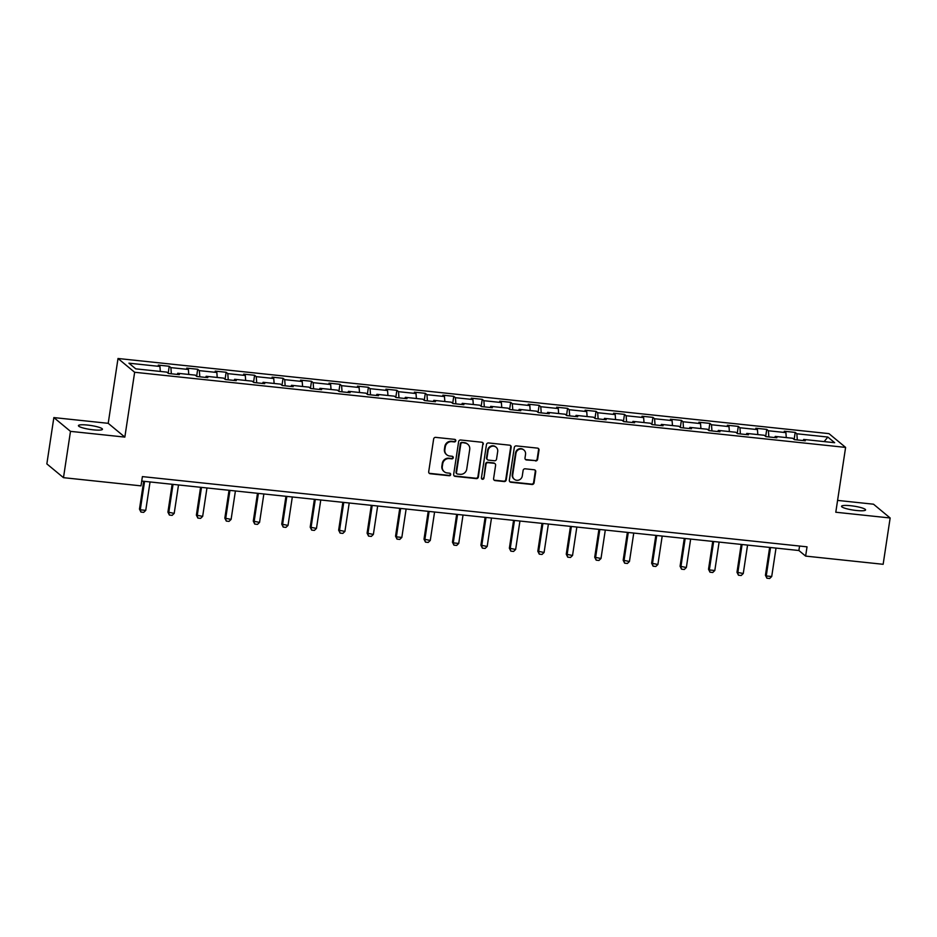 <?xml version="1.0" encoding="UTF-8"?>
<svg xmlns="http://www.w3.org/2000/svg" width="937" height="937" viewBox="0 0 937 937"><rect width="100%" height="100%" fill="white"/><g stroke="black" fill="none" stroke-linecap="round" stroke-linejoin="round"><path stroke-width="1.41" d="M455.792 440.788A1.3 1.242 129.6 0 0 454.738 439.383L435.717 437.368A1.862 1.769 129.6 0 0 433.644 438.996L428.701 471.721A1.862 1.769 129.6 0 0 430.212 473.735L449.233 475.738A1.3 1.242 129.6 0 0 450.264 473.466A1.3 1.242 129.6 0 0 449.619 473.197L447.16 472.939A5.962 5.681 129.6 0 1 442.311 466.509L442.721 463.792A5.962 5.681 129.6 0 1 449.327 458.568L451.798 458.837A1.3 1.242 129.6 0 0 452.817 456.553A1.3 1.242 129.6 0 0 452.173 456.284L449.713 456.026A5.962 5.681 129.6 0 1 444.864 449.608L445.286 446.879A5.962 5.681 129.6 0 1 451.892 441.667L454.351 441.924A1.3 1.242 129.6 0 0 455.792 440.788M446.797 454.808L446.34 454.433A5.962 5.681 129.6 0 1 444.419 449.233L444.829 446.504A5.962 5.681 129.6 0 1 451.435 441.292L453.906 441.55A1.3 1.242 129.6 0 0 455.124 439.488M429.087 473.15A1.862 1.769 129.6 0 0 429.767 473.361L448.788 475.375A1.3 1.242 129.6 0 0 450.018 473.302M444.232 471.709L443.787 471.346A5.962 5.681 129.6 0 1 441.866 466.146L442.276 463.417A5.962 5.681 129.6 0 1 448.882 458.205L451.341 458.462A1.3 1.242 129.6 0 0 452.571 456.401M850.679 505.722A12.158 1.991 8.6 0 0 841.543 506.285A12.158 1.991 8.6 0 0 856.441 510.489A12.158 1.991 8.6 0 0 865.577 509.927A12.158 1.991 8.6 0 0 850.679 505.722M87.563 425.07A12.158 1.991 8.6 0 0 78.427 425.644A12.158 1.991 8.6 0 0 93.313 429.837A12.158 1.991 8.6 0 0 102.461 429.275A12.158 1.991 8.6 0 0 87.563 425.07M535.554 460.945A1.862 1.769 129.6 0 0 537.615 459.317L539.009 450.135A1.862 1.769 129.6 0 0 537.487 448.12L516.369 445.895A1.862 1.769 129.6 0 0 514.296 447.523L509.353 480.248A1.862 1.769 129.6 0 0 510.864 482.262L531.993 484.488A1.862 1.769 129.6 0 0 534.055 482.86L535.73 471.768A1.862 1.769 129.6 0 0 534.219 469.765L525.177 468.805A1.862 1.769 129.6 0 0 523.115 470.433L522.284 475.937A4.99 4.744 129.6 0 1 514.308 479.264A4.99 4.744 129.6 0 1 512.703 474.918L515.959 453.379A4.99 4.744 129.6 0 1 523.935 450.041A4.99 4.744 129.6 0 1 525.54 454.386L525.001 457.982A1.862 1.769 129.6 0 0 526.512 459.985L535.109 460.571A1.862 1.769 129.6 0 0 537.17 458.943L538.552 449.76A1.862 1.769 129.6 0 0 538.166 448.343M835.792 512.234L890.15 517.985L883.146 564.297L805.633 556.098L807.026 546.833L142.401 476.605L140.995 485.858L63.482 477.671L70.486 431.36L124.844 437.099L134.647 372.27L845.607 447.406L835.792 512.234M483.328 444.243A1.862 1.769 129.6 0 0 481.817 442.241L460.688 440.003A1.862 1.769 129.6 0 0 458.626 441.632L453.672 474.368A1.862 1.769 129.6 0 0 455.183 476.371L476.312 478.608A1.862 1.769 129.6 0 0 478.374 476.98L482.883 443.88A1.862 1.769 129.6 0 0 482.485 442.451M488.528 442.943L509.658 445.18A1.862 1.769 129.6 0 1 511.169 447.183L506.214 479.92A1.862 1.769 129.6 0 1 504.153 481.548L495.111 480.587A1.862 1.769 129.6 0 1 493.6 478.584L495.603 465.314A1.862 1.769 129.6 0 0 494.092 463.3L488.095 462.667A1.862 1.769 129.6 0 0 486.022 464.295L483.937 478.116A1.3 1.242 129.6 0 1 481.852 478.994A1.3 1.242 129.6 0 1 481.431 477.858L486.467 444.583A1.862 1.769 129.6 0 1 488.528 442.943M134.647 372.27L118.015 358.496L828.964 433.632L845.607 447.406M794.143 439.441L795.197 432.414L784.257 431.254L785.897 432.613L768.387 430.762L766.747 429.404L755.808 428.244L757.447 429.603L739.937 427.752L738.297 426.394L727.358 425.246L728.998 426.604L711.488 424.754L709.848 423.395L698.897 422.236L700.536 423.594L683.026 421.744L681.386 420.385L670.447 419.226L672.087 420.584L654.576 418.734L652.937 417.375L641.997 416.227L643.637 417.586L626.127 415.735L624.487 414.377L613.548 413.217L615.187 414.576L597.677 412.725L596.037 411.366L585.086 410.207L586.726 411.566L569.216 409.715L567.576 408.356L556.637 407.197L558.276 408.555L540.766 406.705L539.126 405.346L528.187 404.198L529.827 405.557L512.316 403.706L510.677 402.348L499.726 401.188L501.377 402.547L483.867 400.696L482.215 399.338L471.276 398.178L472.916 399.537L455.405 397.686L453.766 396.328L442.826 395.168L444.466 396.527L426.956 394.688L425.316 393.317L414.377 392.17L416.016 393.528L398.506 391.678L396.866 390.319L385.915 389.16L387.555 390.518L370.045 388.668L368.405 387.309L357.465 386.149L359.105 387.508L341.595 385.657L339.955 384.299L329.016 383.151L330.656 384.51L313.145 382.659L311.506 381.3L300.566 380.141L302.206 381.5L284.696 379.649L283.056 378.29L272.105 377.131L273.745 378.489L256.234 376.639L254.595 375.28L243.655 374.121L245.295 375.479L227.785 373.629L226.145 372.27L215.205 371.122L216.845 372.481L199.335 370.63L197.695 369.272L186.744 368.112L188.396 369.471L170.885 367.62L169.234 366.262L158.294 365.102L159.934 366.461L128.931 363.181L135.76 368.85L166.774 372.118L168.414 373.476L179.354 374.636L177.714 373.277L177.163 374.402M795.197 432.414L796.848 433.772L827.851 437.052L834.68 442.709L803.677 439.43L805.316 440.788L794.377 439.629L792.737 438.27L775.227 436.419L776.867 437.778L765.927 436.63L764.276 435.272L746.777 433.421L748.417 434.78L737.466 433.62L735.826 432.262L718.316 430.411L719.956 431.77L709.016 430.61L707.376 429.251L689.866 427.401L691.506 428.759L680.567 427.612L678.927 426.253L661.417 424.402L663.056 425.761L652.105 424.602L650.465 423.243L632.955 421.392L634.607 422.751L623.655 421.591L622.016 420.233L604.506 418.382L606.145 419.741L595.206 418.581L593.566 417.223L576.056 415.372L577.696 416.731L566.756 415.583L565.116 414.224L547.606 412.374L549.246 413.732L538.295 412.573L536.655 411.214L519.145 409.364L520.785 410.722L509.845 409.563L508.205 408.204L490.695 406.353L492.335 407.712L481.395 406.553L479.756 405.194L462.246 403.343L463.885 404.702L452.946 403.554L451.294 402.196L433.796 400.345L435.436 401.704L424.484 400.544L422.845 399.185L405.334 397.335L406.974 398.693L396.035 397.534L394.395 396.175L376.885 394.325L378.525 395.683L367.585 394.536L365.945 393.177L348.435 391.326L350.075 392.685L339.124 391.525L337.484 390.167L319.974 388.316L321.625 389.675L310.674 388.515L309.034 387.157L291.524 385.306L293.164 386.665L282.224 385.505L280.585 384.147L263.074 382.296L264.714 383.655L253.775 382.507L252.135 381.148L234.625 379.298L236.265 380.656L225.313 379.497L223.674 378.138L206.163 376.287L207.803 377.646L196.864 376.487L195.224 375.128L177.714 373.277M786.284 437.591L785.897 432.613M768.855 436.935L768.387 430.762M775.227 436.419L774.665 437.556M757.822 434.581L757.447 429.603M740.406 433.936L739.937 427.752M746.777 433.421L746.215 434.545M729.373 431.582L728.998 426.604M711.956 430.926L711.488 424.754M718.316 430.411L717.765 431.535M700.923 428.572L700.536 423.594M683.506 427.916L683.026 421.744M689.866 427.401L689.316 428.525M672.473 425.562L672.087 420.584M655.045 424.906L654.576 418.734M661.417 424.402L660.854 425.527M644.012 422.564L643.637 417.586M626.595 421.908L626.127 415.735M632.955 421.392L632.405 422.517M615.562 419.553L615.187 414.576M598.146 418.898L597.677 412.725M604.506 418.382L603.955 419.507M587.112 416.543L586.726 411.566M569.696 415.887L569.216 409.715M576.056 415.372L575.494 416.508M558.651 413.533L558.276 408.555M541.235 412.877L540.766 406.705M547.606 412.374L547.044 413.498M530.201 410.535L529.827 405.557M512.785 409.879L512.316 403.706M519.145 409.364L518.594 410.488M501.752 407.525L501.377 402.547M484.335 406.869L483.867 400.696M490.695 406.353L490.145 407.478M473.302 404.515L472.916 399.537M455.874 403.859L455.405 397.686M462.246 403.343L461.683 404.479M444.841 401.505L444.466 396.527M427.424 400.86L426.956 394.688M433.796 400.345L433.234 401.469M416.391 398.506L416.016 393.528M398.975 397.85L398.506 391.678M405.334 397.335L404.784 398.459M387.941 395.496L387.555 390.518M370.525 394.84L370.045 388.668M376.885 394.325L376.334 395.449M359.492 392.486L359.105 387.508M342.064 391.83L341.595 385.657M348.435 391.326L347.873 392.451M331.03 389.487L330.656 384.51M313.614 388.832L313.145 382.659M319.974 388.316L319.423 389.441M302.581 386.477L302.206 381.5M285.164 385.821L284.696 379.649M291.524 385.306L290.974 386.431M274.131 383.467L273.745 378.489M256.715 382.811L256.234 376.639M263.074 382.296L262.512 383.432M245.67 380.457L245.295 375.479M228.253 379.801L227.785 373.629M234.625 379.298L234.063 380.422M217.22 377.459L216.845 372.481M199.804 376.803L199.335 370.63M206.163 376.287L205.613 377.412M188.77 374.449L188.396 369.471M171.354 373.793L170.885 367.62M160.321 371.439L159.934 366.461M124.844 437.099L108.212 423.325L53.854 417.586L70.486 431.36M53.854 417.586L46.85 463.897L63.482 477.671M890.15 517.985L873.518 504.2L837.584 500.405M108.212 423.325L118.015 358.496M141.721 481.068L798.886 550.511L805.633 556.098M824.15 441.596L827.851 437.052M797.317 439.945L796.848 433.772M803.677 439.43L803.126 440.554M799.566 546.048L798.886 550.511M168.18 373.289L169.234 366.262M196.629 376.299L197.695 369.272M225.079 379.298L226.145 372.27M253.54 382.308L254.595 375.28M281.99 385.318L283.056 378.29M310.44 388.316L311.506 381.3M338.889 391.326L339.955 384.299M367.351 394.336L368.405 387.309M395.801 397.347L396.866 390.319M424.25 400.345L425.316 393.317M452.7 403.355L453.766 396.328M481.161 406.365L482.215 399.338M509.611 409.375L510.677 402.348M538.061 412.374L539.126 405.346M566.522 415.384L567.576 408.356M594.972 418.394L596.037 411.366M623.421 421.392L624.487 414.377M651.871 424.402L652.937 417.375M680.332 427.413L681.386 420.385M708.782 430.423L709.848 423.395M737.232 433.421L738.297 426.394M765.681 436.431L766.747 429.404M454.07 475.785A1.862 1.769 129.6 0 0 454.738 475.996L475.867 478.233A1.862 1.769 129.6 0 0 477.929 476.605L482.883 443.88M462.269 442.756A1.3 1.242 129.6 0 0 460.828 443.904L456.483 472.635A1.3 1.242 129.6 0 0 457.537 474.04L460.137 474.309A5.962 5.681 129.6 0 0 466.743 469.097L469.718 449.455A5.962 5.681 129.6 0 0 464.869 443.037L461.824 442.393A1.3 1.242 129.6 0 0 460.372 443.529L460.828 443.904M456.905 473.771L456.448 473.396A1.3 1.242 129.6 0 1 456.038 472.26L460.372 443.529M467.797 444.255L467.34 443.892A5.962 5.681 129.6 0 0 464.424 442.662L464.869 443.037M461.824 442.393L464.424 442.662M493.986 480.002A1.862 1.769 129.6 0 0 494.666 480.224L503.708 481.173A1.862 1.769 129.6 0 0 505.769 479.545L510.724 446.82A1.862 1.769 129.6 0 0 510.325 445.403M495.005 463.686L494.549 463.311A1.862 1.769 129.6 0 0 493.635 462.937L487.638 462.292A1.862 1.769 129.6 0 0 485.577 463.92L483.937 478.116M481.653 478.772A1.3 1.242 129.6 0 0 483.492 477.741M497.688 451.54A4.99 4.744 129.6 0 0 491.234 446.527A4.99 4.744 129.6 0 0 488.107 450.521L486.959 458.111A1.862 1.769 129.6 0 0 488.482 460.126L494.478 460.758A1.862 1.769 129.6 0 0 496.54 459.13L497.688 451.54M496.083 447.195L495.626 446.82A4.99 4.744 129.6 0 0 487.662 450.158L488.107 450.521M487.568 459.739L487.111 459.364A1.862 1.769 129.6 0 1 486.514 457.748L487.662 450.158M525.388 459.399A1.862 1.769 129.6 0 0 526.067 459.61L535.109 460.571M523.935 450.041L523.478 449.666A4.99 4.744 129.6 0 0 515.514 453.004L515.959 453.379M514.308 479.264L513.863 478.901A4.99 4.744 129.6 0 1 512.258 474.555L515.514 453.004M509.74 481.665A1.862 1.769 129.6 0 0 510.419 481.887L531.537 484.113A1.862 1.769 129.6 0 0 533.61 482.485L535.285 471.393A1.862 1.769 129.6 0 0 534.886 469.976M143.689 481.278L139.472 509.119L140.281 509.798L145.75 510.372L150.049 481.946M145.75 510.372L143.689 512.352L140.948 512.07L139.472 509.119M144.579 481.372L140.281 509.798L140.948 512.07M172.139 484.277L167.922 512.129L174.2 513.382L178.51 484.956M174.2 513.382L172.139 515.362L169.398 515.069L167.922 512.129M173.029 484.37L168.73 512.797L169.398 515.069M200.588 487.287L196.383 515.139L202.661 516.381L206.96 487.954M202.661 516.381L200.588 518.372L197.859 518.079L196.383 515.139M201.49 487.381L197.192 515.807L197.859 518.079M229.038 490.297L224.833 518.149L231.111 519.391L235.41 490.965M231.111 519.391L229.038 521.382L226.309 521.089L224.833 518.149M229.94 490.391L225.641 518.817L226.309 521.089M257.499 493.295L253.283 521.148L259.561 522.401L263.859 493.975M259.561 522.401L257.499 524.38L254.759 524.099L253.283 521.148M258.389 493.401L254.091 521.815L254.759 524.099M285.949 496.305L281.732 524.158L288.022 525.411L292.321 496.985M288.022 525.411L285.949 527.39L283.208 527.098L281.732 524.158M286.839 496.399L282.541 524.825L283.208 527.098M314.399 499.316L310.194 527.168L316.472 528.409L320.77 499.983M316.472 528.409L314.399 530.401L311.67 530.108L310.194 527.168M315.3 499.409L311.002 527.836L311.67 530.108M342.848 502.326L338.644 530.166L344.921 531.42L349.22 502.993M344.921 531.42L342.848 533.399L340.119 533.118L338.644 530.166M343.75 502.419L339.452 530.846L340.119 533.118M371.31 505.324L367.093 533.176L373.371 534.43L377.67 506.003M373.371 534.43L371.31 536.409L368.569 536.116L367.093 533.176M372.2 505.418L367.901 533.844L368.569 536.116M399.759 508.334L395.543 536.187L396.363 536.854L401.832 537.428L406.131 509.014M401.832 537.428L399.759 539.419L397.019 539.126L395.543 536.187M400.661 508.428L396.363 536.854L397.019 539.126M428.209 511.344L424.004 539.197L430.282 540.438L434.581 512.012M430.282 540.438L428.209 542.429L425.48 542.136L424.004 539.197M429.111 511.438L424.812 539.864L425.48 542.136M456.67 514.354L452.454 542.195L453.262 542.874L458.732 543.448L463.03 515.022M458.732 543.448L456.67 545.428L453.93 545.147L452.454 542.195M457.561 514.448L453.262 542.874L453.93 545.147M485.12 517.353L480.904 545.205L487.181 546.458L491.492 518.032M487.181 546.458L485.12 548.438L482.379 548.145L480.904 545.205M486.01 517.447L481.712 545.873L482.379 548.145M513.57 520.363L509.365 548.215L515.643 549.457L519.941 521.031M515.643 549.457L513.57 551.448L510.841 551.155L509.365 548.215M514.472 520.457L510.173 548.883L510.841 551.155M542.019 523.373L537.815 551.225L544.092 552.467L548.391 524.041M544.092 552.467L542.019 554.458L539.29 554.165L537.815 551.225M542.921 523.467L538.623 551.893L539.29 554.165M570.481 526.371L566.264 554.224L572.542 555.477L576.841 527.051M572.542 555.477L570.481 557.456L567.74 557.175L566.264 554.224M571.371 526.477L567.072 554.891L567.74 557.175M598.93 529.382L594.714 557.234L601.004 558.487L605.302 530.061M601.004 558.487L598.93 560.467L596.19 560.174L594.714 557.234M599.821 529.475L595.522 557.902L596.19 560.174M627.38 532.392L623.175 560.244L629.453 561.486L633.752 533.059M629.453 561.486L627.38 563.477L624.651 563.184L623.175 560.244M628.282 532.485L623.983 560.912L624.651 563.184M655.83 535.402L651.625 563.242L657.903 564.496L662.201 536.069M657.903 564.496L655.83 566.475L653.101 566.194L651.625 563.242M656.732 535.495L652.433 563.922L653.101 566.194M684.291 538.4L680.075 566.253L686.352 567.506L690.651 539.08M686.352 567.506L684.291 569.485L681.55 569.192L680.075 566.253M685.181 538.494L680.883 566.92L681.55 569.192M712.741 541.41L708.524 569.263L709.344 569.93L714.814 570.504L719.112 542.09M714.814 570.504L712.741 572.495L710 572.202L708.524 569.263M713.643 541.504L709.344 569.93L710 572.202M741.19 544.42L736.986 572.273L743.264 573.514L747.562 545.088M743.264 573.514L741.19 575.505L738.461 575.213L736.986 572.273M742.092 544.514L737.794 572.94L738.461 575.213M769.652 547.431L765.435 575.271L766.243 575.95L771.713 576.524L776.012 548.098M771.713 576.524L769.652 578.504L766.911 578.223L765.435 575.271M770.542 547.524L766.243 575.95L766.911 578.223"/></g></svg>
